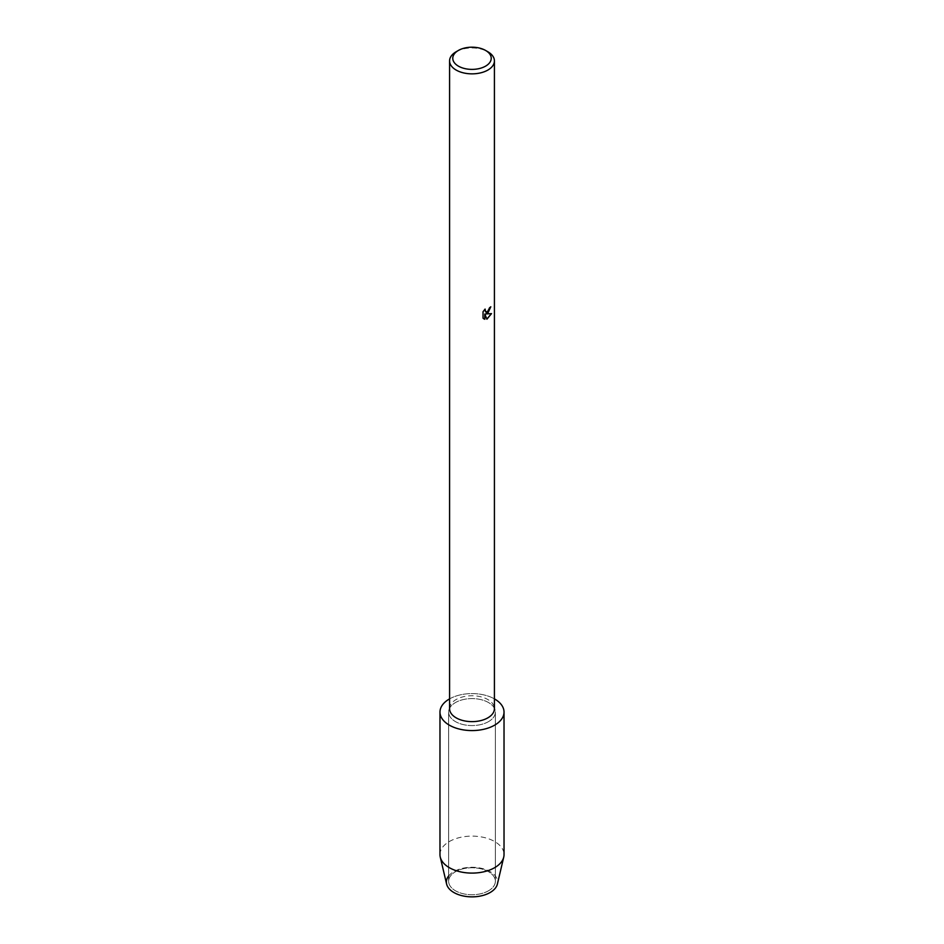 <?xml version="1.0" encoding="UTF-8"?>
<svg xmlns="http://www.w3.org/2000/svg" width="944" height="944" viewBox="0 0 944 944"><rect width="100%" height="100%" fill="white"/><g stroke="black" fill="none" stroke-linecap="round" stroke-linejoin="round"><path stroke-width="0.71" stroke-dasharray="4.72 3.54" d="M488.52 890.782A23.364 13.487 180 0 1 463.056 893.708A23.364 13.487 180 0 1 448.636 881.248A23.364 13.487 180 0 1 455.48 871.713A23.364 13.487 180 0 1 480.944 868.787A23.364 13.487 180 0 1 495.364 881.248A23.364 13.487 180 0 1 488.52 890.782A23.364 13.487 180 0 1 463.056 893.708A23.364 13.487 180 0 1 448.636 881.248A23.364 13.487 180 0 1 455.48 871.713A23.364 13.487 180 0 1 480.944 868.787A23.364 13.487 180 0 1 495.364 881.248A23.364 13.487 180 0 1 488.52 890.782M448.636 875.997A25.618 14.797 180 0 1 453.887 871.607A25.618 14.797 180 0 1 490.113 871.607A25.618 14.797 180 0 1 490.113 892.528M488.52 721.617A23.364 13.487 180 0 1 463.056 724.544A23.364 13.487 180 0 1 448.636 712.083A23.364 13.487 180 0 1 455.48 702.548A23.364 13.487 180 0 1 480.944 699.622A23.364 13.487 180 0 1 495.364 712.083A23.364 13.487 180 0 1 488.52 721.617A23.364 13.487 180 0 1 463.056 724.544A23.364 13.487 180 0 1 448.636 712.083A23.364 13.487 180 0 1 455.48 702.548A23.364 13.487 180 0 1 480.944 699.622A23.364 13.487 180 0 1 495.364 712.083A23.364 13.487 180 0 1 488.52 721.617M449.58 708.684A22.42 12.945 180 0 1 456.141 699.528A22.42 12.945 180 0 1 480.579 696.731A22.42 12.945 180 0 1 494.42 708.684M490.679 306.883L490.679 306.717A22.255 12.85 180 0 1 489.417 307.72L489.204 309.066L485.546 311.85M484.886 309.29L482.915 311.65L483.033 318.211M491.364 313.656L485.818 313.88M482.915 318.14L483.824 318.86M484.72 313.939L486.868 319.119M456.141 51.755A22.42 12.945 180 0 1 487.859 51.755M449.58 698.879A32.025 18.491 180 0 1 494.42 698.879A32.025 18.491 180 0 0 449.58 698.879M446.606 884.056A25.618 14.797 180 0 1 453.887 871.607A25.618 14.797 180 0 1 483.375 868.81A25.618 14.797 180 0 1 497.394 884.056M439.975 854.603A32.025 18.491 180 0 1 449.356 841.529A32.025 18.491 180 0 1 484.26 837.529A32.025 18.491 180 0 1 504.025 854.603M448.636 881.248L448.636 712.083L448.636 881.248M495.364 881.248L495.364 712.083L495.364 881.248"/><path stroke-width="1.42" d="M504.025 712.083A32.025 18.491 180 0 1 494.644 725.157A32.025 18.491 180 0 0 494.42 698.879A32.025 18.491 180 0 1 504.025 712.083L504.025 854.603A32.025 18.491 180 0 1 503.742 857.093L497.394 884.056A25.618 14.797 180 0 1 490.113 892.528A25.618 14.797 180 0 1 457.439 894.239A25.618 14.797 180 0 1 448.636 875.997M485.594 50.445L487.859 51.755A22.42 12.945 180 0 1 494.42 60.912L494.42 708.684A22.42 12.945 180 0 1 487.859 717.841A22.42 12.945 180 0 1 463.421 720.65A22.42 12.945 180 0 1 449.58 708.684L449.58 60.912A22.42 12.945 180 0 1 456.141 51.755L458.406 50.445A19.222 11.092 180 0 1 485.594 50.445A19.222 11.092 180 0 1 485.594 66.139A19.222 11.092 180 0 1 458.406 66.139A19.222 11.092 180 0 1 458.406 50.445L456.141 51.755M494.644 725.157A32.025 18.491 180 0 1 449.356 725.157A32.025 18.491 180 0 1 449.356 699.008A32.025 18.491 180 0 1 449.58 698.879A32.025 18.491 180 0 0 449.356 699.008A32.025 18.491 180 0 0 439.975 712.083A32.025 18.491 180 0 0 459.74 729.169A32.025 18.491 180 0 0 494.644 725.157M487.847 313.207L485.936 313.939L491.517 313.62L486.903 319.214L484.838 314.01L484.838 319.273L483.033 318.211L483.033 311.721L485.11 309.066L485.605 311.886L487.847 311.461L489.535 307.791A22.42 12.945 0 0 0 490.797 306.788L487.847 313.207M494.42 60.912A22.42 12.945 180 0 1 487.859 70.068A22.42 12.945 180 0 1 463.421 72.865A22.42 12.945 180 0 1 449.58 60.912M490.679 306.883L485.936 313.939M485.546 311.85L484.886 309.29M483.824 318.86L484.72 319.202L484.838 314.01M486.868 319.119L491.364 313.656M503.742 857.093A32.025 18.491 180 0 1 494.644 867.689A32.025 18.491 180 0 1 461.769 872.126A32.025 18.491 180 0 1 440.258 857.093A32.025 18.491 180 0 1 439.975 854.603L439.975 712.083M490.113 892.528A25.618 14.797 180 0 1 463.811 896.08A25.618 14.797 180 0 1 446.606 884.056L440.258 857.093"/></g></svg>
